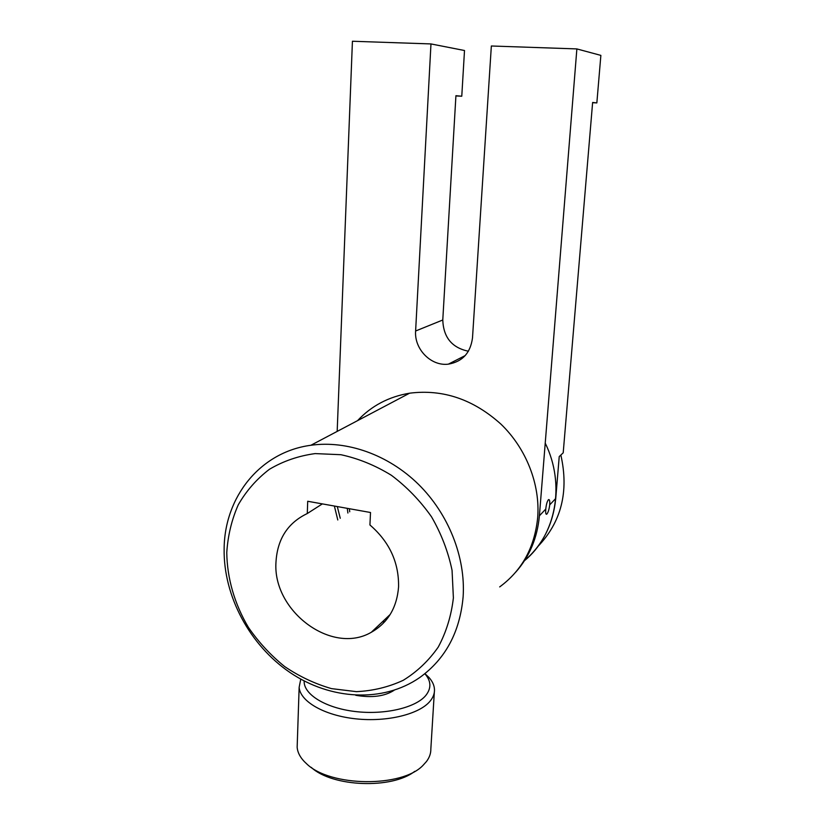 <?xml version="1.0" encoding="UTF-8"?>
<svg xmlns="http://www.w3.org/2000/svg" width="825" height="825" viewBox="0 0 825 825"><rect width="100%" height="100%" fill="white"/><g stroke="black" fill="none" stroke-linecap="round" stroke-linejoin="round"><path stroke-width="1.24" d="M549.708 504.869C549.945 501.332 549.615 499.558 548.738 499.558L548.336 499.826C547.099 501.507 546.253 504.58 545.779 509.046C545.5 512.562 545.748 514.315 546.511 514.295L546.923 513.996C548.233 512.304 549.161 509.262 549.708 504.869L555.741 498.475L559.226 456.586L563.207 452.812L592.628 102.455L596.846 102.908L600.868 55.388L576.871 48.922L491.349 45.994L472.498 337.91C470.487 352.945 462.443 361.701 448.357 364.155L465.197 355.585M515.697 572.179C529.475 556.71 537.364 537.921 539.395 515.811L576.871 48.922M337.177 431.392L352.43 41.25L430.97 43.931L464.506 50.511L461.773 96.226L455.905 95.937M430.97 43.931L415.614 331C414.16 349.171 431.104 366.424 448.357 364.155M461.773 96.226L455.926 95.7L442.778 319.997C443.427 337.373 451.966 347.789 468.414 351.223M337.291 506.56L340.261 518.275M545.222 443.128C565.62 484.492 555.957 535.023 524.504 560.67C542.737 544.902 553.152 524.174 555.741 498.475M592.608 102.702L596.846 102.908M537.838 546.532C561.382 521.998 569.054 491.494 560.856 455.039M349.367 508.716L349.728 511.789M347.253 508.344L347.903 513.037M453.389 597.898L452.059 570.333C448.181 551.678 441.334 533.837 431.527 516.821C420.203 500.734 406.838 486.905 391.442 475.324C375.241 465.352 358.39 458.483 340.89 454.709L315.15 453.595C298.495 455.864 283.253 461.103 269.424 469.291C256.709 478.995 246.324 490.834 238.26 504.817C231.691 519.719 227.865 535.631 226.772 552.575C227.092 578.263 234.609 604.158 248.407 627.382C258.658 642.252 270.734 655.308 284.666 666.559C299.403 676.521 315.026 683.873 331.526 688.627L356.41 691.649C372.952 690.886 388.554 687.101 403.229 680.305C417.017 671.818 428.68 660.753 438.219 647.109C446.243 632.218 451.296 615.811 453.389 597.898M224.132 549.099C224.359 497.289 259.885 452.048 310.901 445.263C346.943 440.179 388.162 454.616 418.43 484.285C448.604 514.037 465.702 557.267 463.134 596.681C459.979 632.022 445.5 658.989 419.677 677.583C382.841 703.096 330.547 699.93 290.122 672.581C249.676 645.14 223.441 596.052 224.132 549.099M499.682 586.915C521.978 570.498 534.641 547.398 537.683 517.626C540.292 484.44 526.298 448.614 501.022 424.215C473.395 399.321 442.912 388.977 409.582 393.195C388.75 396.691 371.405 405.848 357.534 420.657M307.292 513.532C287.708 522.895 277.262 539.189 275.963 562.413C272.652 610.995 331.722 655.442 371.302 632.28C387.781 622.916 396.877 607.798 398.568 586.936C399.001 562.495 389.452 541.839 369.93 524.968L370.507 512.5L307.704 501.27L307.292 513.532L322.358 503.889M334.383 506.045L337.786 519.977M384.976 621.483L382.253 621.947M394.051 690.329C384.605 696.372 371.848 698.033 355.761 695.289M424.844 673.705C431.207 680.945 431.527 688.194 425.803 695.454C415.718 707.778 384.481 715.162 354.791 711.47C325.04 707.871 303.394 694.165 304.157 680.934M424.916 673.654L428.835 677.325C432.434 681.275 434.311 685.389 434.486 689.679C434.6 693.598 433.156 697.393 430.165 701.064C419.647 714.151 387.296 722.257 355.771 718.833C324.215 715.492 300.135 701.456 299.145 687.338L300.764 679.109M434.321 692.33L430.836 749.059C430.928 753.338 429.474 757.474 426.504 761.475L423.091 765.27C402.301 787.71 330.227 786.998 306.653 763.826C300.795 758.567 297.629 753.05 297.155 747.264L297.278 743.346M414.717 771.354C392.112 789.298 332.238 787.05 311.252 767.374M539.395 515.811L545.779 509.046M415.614 331L442.778 319.997M371.302 632.28L390.225 614.429M310.901 445.263L409.582 393.195M299.145 687.338L297.155 747.264M424.865 673.695L428.835 677.325"/></g></svg>
